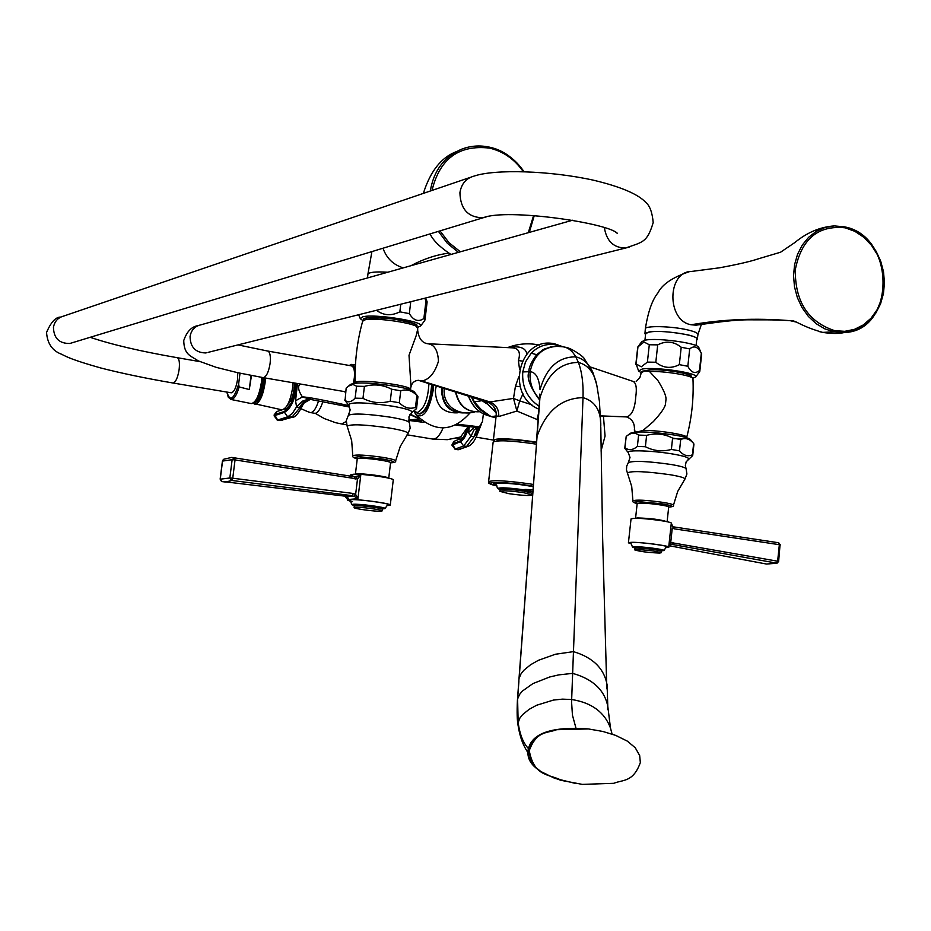 <?xml version="1.0" encoding="UTF-8"?>
<svg xmlns="http://www.w3.org/2000/svg" width="931" height="931" viewBox="0 0 931 931"><rect width="100%" height="100%" fill="white"/><g stroke="black" fill="none" stroke-linecap="round" stroke-linejoin="round"><path stroke-width="1.4" d="M494.722 441.201L493.383 440.084C497.713 437.931 511.433 438.524 534.522 441.853L536.396 442.178M496.84 440.91L499.365 439.537C508.792 438.978 521.127 440.014 536.361 442.644M420.533 380.616L489.962 401.948L487.669 402.215C493.791 404.962 496.63 409.465 496.176 415.726L498.772 416.529L516.903 411.036L538.048 419.904M493.605 406.521L495.886 411.281M490.241 403.449L491.51 404.368M531.822 404.764L519.684 400.877L516.903 411.036L513.505 398.398L519.684 400.877L523.013 393.86M539.096 406.253C527.272 398.189 521.826 386.737 522.768 371.923L525.515 361.88L531.205 353.21C538.188 346.099 546.369 343.318 555.772 344.854L561.533 346.611M539.573 399.981C529.972 386.982 526.422 377.567 528.924 371.76C528.61 367.78 531.205 362.078 536.71 354.676L531.205 353.21M539.608 398.957C532.474 391.637 529.32 382.548 530.123 371.678C533.707 355.456 542.773 347.019 557.343 346.355L562.79 346.786C567.887 347.333 572.228 350.696 575.8 356.864L578.395 362.427C581.933 371.83 583.469 383.572 583.015 397.63L571.576 701.846L572.437 715.148L575.963 728.1M518.893 681.504L517.601 698.96L518.148 722.584C519.789 734.396 523.199 743.031 528.366 748.489M576.114 783.588L554.667 778.293L540.76 771.473L535.069 766.853L531.554 762.501L528.971 756.391L528.622 750.502C531.112 741.611 534.638 726.029 587.414 728.845M561.73 780.469L561.102 780.376C536.454 772.067 526.597 762.78 528.04 750.421L529.25 750.584C536.756 730.276 547.381 733.419 556.726 729.683L588.45 728.95L602.729 731.429L615.728 735.397L627.401 741.169L635.256 747.768L639.667 755.53L640.342 762.559C633.208 782.471 622.932 779.55 613.797 783.308L582.364 784.391L561.73 780.469C549.383 773.731 534.173 777.373 529.25 750.584M518.788 376.857L515.46 386.144L513.505 398.398L489.962 401.948C496.083 404.52 499.028 409.384 498.772 416.529M515.46 386.144L520.208 386.761M417.705 329.225L416.145 335.742L409.012 355.293L410.99 386.691C411.979 382.804 414.435 380.674 418.38 380.302L487.495 402.157M632.905 381.338C636.094 382.664 637.048 387.843 635.745 396.897C634.954 408.36 632.021 415.028 626.947 416.879L625.423 416.867M632.847 381.326L590.091 366.895M526.853 353.873C525.852 348.788 521.453 346.472 513.656 346.926L509.525 347.705M428.632 343.783L511.131 347.787C518.59 347.787 520.999 352.046 518.381 360.576L522.221 361.065M518.381 360.576L519.533 369.13M422.616 380.802C429.656 379.173 434.94 372.644 438.466 361.205C437.884 350.242 434.288 344.412 427.69 343.737C422.092 342.922 418.752 338.442 417.67 330.284M410.99 386.691L410.373 389.495M417.6 396.036L414.307 391.939C412.84 390.194 406.475 388.308 395.221 386.272C371.55 382.676 356.736 382.024 350.778 384.305L348.962 385.69M345.064 400.598L346.157 388.122L348.31 386.167L352.896 384.445L356.573 386.202L364.417 386.388C373.925 383.781 383.013 384.724 391.683 389.228L400.737 390.799C406.591 388.844 411.979 390.415 416.89 395.489L417.938 396.711L416.529 408.651L414.027 410.734M344.726 399.958C347.729 402.89 351.196 402.285 355.13 398.154L362.974 398.363C371.632 402.867 380.732 403.81 390.252 401.214L399.318 402.762L400.737 390.799M390.252 401.214L391.683 389.228M399.318 402.762C404.345 407.836 409.733 409.372 415.494 407.359L416.89 395.489M415.494 407.359L416.541 408.534L417.938 396.711M355.13 398.154L356.573 386.202M362.974 398.363L364.417 386.388M363.614 458.32L364.196 458.203C372.004 458.227 378.777 459.099 384.515 460.822M388.739 478.173L390.566 462.8C391.497 461.194 364.475 457.458 358.528 458.378L357.248 458.855C353.675 457.889 352.186 456.865 352.779 455.771C355.723 454.421 365.674 454.945 382.629 457.342C390.939 458.715 395.268 459.891 395.628 460.845C396.222 461.997 394.535 462.66 390.566 462.823C396.653 462.3 393.743 460.996 381.826 458.89L358.9 456.714L354.199 457.47L357.248 458.82M345.04 496.281L347.612 499.563L357.935 498.679L360.751 475.264L357.492 478.988L356.259 477.044L360.751 475.264L353.489 474.24C363.171 473.67 394.372 478.138 393.266 479.919L390.275 505.102L387.04 505.649M351.685 476.637L353.489 474.24L350.603 474.973M356.259 477.044L231.703 457.412L223.801 459.227L222.556 460.95L220.275 479.069L221.962 481.536M220.263 479.186L229.841 477.975L232.133 459.681L235.043 459.914L357.492 478.988L355.642 494.384L353.978 496.165L357.935 498.679L355.642 494.384L353.326 493.477L232.75 478.22L235.043 459.914L234.6 457.831L232.133 459.681L222.532 461.078M347.612 499.563L349.16 499.621C356.713 498.772 391.439 503.415 390.275 505.102M350.219 476.404L350.58 474.88M347.542 500.098L350.556 501.344M222.474 481.664L225.639 482.049L231.819 480.466L232.75 478.22L229.841 477.975L231.819 480.466L352.314 495.676L353.326 493.477M355.177 479.174L354.606 477.103M353.978 496.165L345.634 496.235L221.462 481.385L220.147 479.116L222.428 460.996L223.452 459.402M352.512 501.681L349.346 500.692C349.975 499.924 350.778 501.227 351.743 504.637L353.012 504.276C358.935 503.636 386.028 507.244 385.143 508.547L382.443 508.954M351.743 504.637L354.269 505.638M355.165 507.314C360.157 506.79 382.885 509.816 382.152 510.898L381.023 511.2C375.915 511.689 353.419 508.687 354.094 507.604L355.165 507.314M417.6 327.34L420.603 326.001C424.815 321.509 373.866 313.444 362.59 316.877L360.297 318.658L358.598 314.759M362.881 320.601L360.297 318.658M376.473 310.291C383.525 315.586 391.311 316.109 399.853 311.838L400.761 304.216M423.43 322.266L424.978 320.008L423.884 318.507C418.438 322.242 413.585 320.613 409.337 313.631L399.853 311.838M360.076 314.387L363.393 313.561M427.073 302.133L424.606 298.257M423.884 318.507L426.026 300.352M409.337 313.631L410.746 301.725M523.292 171.665C514.599 159.248 503.368 151.392 489.578 148.11L489.217 147.133C479.581 145.085 470.271 145.806 461.299 149.321L461.299 149.321C443.994 156.967 433.671 170.873 430.308 191.018M438.42 231.365L447.252 243.177L458.413 252.359M489.578 148.11C458.913 144.584 439.735 158.701 432.019 190.436M440.014 230.876L449.01 242.723L460.38 251.801M528.284 232.692L533.591 215.573M529.239 232.424L534.208 215.62M524.002 171.688C515.192 158.817 503.671 150.647 489.415 147.179M634.511 432.135L634.884 431.332L637.991 431.775L643.077 430.401L653.364 421.592C661.219 413.015 665.269 407.08 665.514 403.786L665.956 399.736C666.421 396.292 663.71 389.856 657.821 380.442L649.489 371.492L644.683 370.91L641.273 372.772L639.923 377.474L636.222 381.535M634.884 431.332L634.407 427.853C634.279 422.511 631.66 418.869 626.528 416.913L600.53 415.948M693.688 443.563L690.441 439.607C689.243 438.245 684.204 436.767 675.336 435.184C651.607 431.681 636.583 431.041 630.252 433.287L627.564 435.417M624.771 447.986L626.191 436.464C630.659 432.671 634.802 432.205 638.608 435.08L646.614 435.359C655.633 432.903 664.292 433.811 672.601 438.082L680.712 439.49C685.414 437.5 689.731 438.838 693.642 443.517L693.921 444.227M625.004 448.602L624.957 447.695C628.693 450.616 632.836 450.197 637.374 446.426L645.381 446.717C653.678 451 662.337 451.907 671.379 449.44L679.49 450.837L680.712 439.49M671.379 449.44L672.601 438.082M679.49 450.837C683.482 455.515 687.8 456.83 692.443 454.782L693.642 443.517M692.443 454.782L692.42 455.783M692.42 455.829L691.535 456.493M624.957 447.695L626.191 436.464M637.374 446.426L638.608 435.08M645.381 446.717L646.614 435.359M643.042 503.182L644.205 502.984C652.224 503.124 658.496 503.915 663.047 505.347M673.45 505.242L673.462 505.161C674.079 506.243 672.496 506.871 668.691 507.046C669.342 505.696 645.986 502.624 639.12 503.194L637.153 503.706L635.57 518.311L637.514 517.95C650.699 518.311 660.556 519.568 667.085 521.732M631.206 543.913L628.425 542.831L631.032 518.951L633.522 518.358C642.274 517.729 672.252 521.628 671.426 523.269L672.671 526.527M671.903 525.806L671.216 523.874L668.842 545.95L670.716 542.517L670.576 544.414L668.842 545.95L668.854 547.184L665.851 547.696M628.425 542.831L630.915 542.342C639.655 541.889 669.657 545.729 668.854 547.184M668.947 546.381L670.262 544.844L669.401 545.112M672.543 526.434L673.637 526.888L674.288 528.843L779.34 544.693L777.641 561.218L776.535 563.185L766.527 564.046L763.164 563.418M780.027 544.996L778.63 561.451L777.024 563.197L778.63 561.451L777.641 561.218L670.716 542.517L672.275 528.017L674.288 528.843M774.825 542.191L778.688 542.773L779.34 544.693L780.341 544.938L778.688 542.773L673.637 526.888M669.145 545.717L766.527 564.046L777.024 563.197L671.821 544.379L669.552 545.17M670.576 544.414L671.821 544.379L672.95 542.342M634.814 547.975L632.44 547.091L634.395 546.718C641.238 546.392 664.641 549.383 664.024 550.5L661.499 550.884M659.52 553.061C648.081 552.583 639.806 551.524 634.686 549.884L636.338 549.569C647.767 550.035 656.064 551.094 661.219 552.746L659.52 553.061M692.885 378.207L695.76 376.915C699.041 373.028 655.075 366.57 642.146 369.06L638.619 370.992L636.082 363.951L641.308 366.791L647.406 362.101L649.291 344.761L657.705 344.866C666.084 340.571 673.916 341.374 681.201 347.263L679.327 364.649C670.937 368.944 663.093 368.141 655.82 362.24L647.406 362.101M641.11 372.691L638.619 370.992M699.425 371.9L699.472 370.468C695.085 374.157 691.198 372.749 687.834 366.255L679.327 364.649M655.82 362.24L657.705 344.866M701.637 354.176L698.809 347.507C698.203 343.178 657.344 337.534 645.299 340.141L641.773 341.642L638.177 346.483M701.578 353.629L701.322 353.245C698.017 346.739 694.142 345.285 689.696 348.904L681.201 347.263M635.826 364.382L637.758 347.054L644.019 342.003L649.291 344.761M636.082 363.951L637.968 346.751M699.472 370.468L701.322 353.245M687.834 366.255L689.696 348.904M644.939 340.211L645.649 333.705L648.884 332.041C660.102 329.539 698.052 335.044 696.795 338.965L696.085 345.622M645.544 334.625L644.939 333.67C650.338 330.377 664.338 330.703 686.938 334.636C693.665 336.196 697.133 337.662 697.342 339.059L696.691 339.92M844.987 226.943C896.053 236.753 895.564 331.157 844.394 332.507L834.071 331.855L824.785 328.841L816.103 323.639L808.434 316.493L802.103 307.707L797.39 297.676L794.492 286.841L793.538 275.669L794.574 264.66L797.541 254.303L802.313 245.028L808.667 237.265L816.347 231.33L825.017 227.49L834.281 225.907L844.859 226.885L845.22 227.816L854.867 231.33L863.759 237.242L871.416 245.214L877.468 254.826L881.634 265.591L883.728 276.984L883.67 288.447L881.482 299.479L877.235 309.534L871.113 318.146L863.398 324.884L854.46 329.365L844.731 331.331L834.758 330.68C808.12 321.963 794.969 301.609 795.307 269.618C801.463 238.941 818.105 225.011 845.22 227.816M481.56 400.249L486.413 403.635M472.192 397.234L474.298 401.855L481.804 400.702M474.298 401.855L481.164 409.5L489.438 415.529L491.265 416.634L496.153 415.959M491.265 416.634L495.932 417.81M471.505 397.013C474.717 405.101 480 410.827 487.355 414.179M414.12 411.421L415.785 414.551C423.314 419.218 429.133 411.06 433.229 390.077L433.613 384.829M418.822 413.841L420.37 413.946C427.329 410.548 431.367 400.714 432.496 384.468M419.485 418.95L408.686 420.044M421.871 420.882L408.721 420.3M348.997 405.648C322.417 399.771 306.881 396.874 302.4 396.943L311.257 399.527M476.02 427.364L479.314 427.236M479.674 426.864L457.691 424.257M297.489 383.525L295.558 400.772L296.57 406.87L302.528 401.133L308.452 399.085M295.558 400.772L302.4 396.943C298.176 390.438 297.466 386.121 300.271 384.003M282.116 409.826L277.112 411.444L274.063 415.82L284.444 412.34L287.702 416.844L292.287 413.55L296.57 406.87L299.433 407.58C302.726 402.111 306.113 399.341 309.581 399.283M279.963 420.405L292.59 416.425L303.564 403.402L309.907 399.329M303.029 404.764L303.739 403.1M469.364 426.642L468.561 432.589L474.414 427.154M468.561 432.589L470.935 436.302L473.914 429.994L477.172 427.666M468.887 426.596C466.571 434.975 463.754 439.991 460.438 441.666L463.685 445.972L470.935 436.302L473.96 436.581L477.591 427.725M454.91 449.138L463.685 445.972L466.617 446.426L478.057 431.542L479.535 427.026M478.057 431.542L479.069 427.422M294.464 383.002C294.149 393.289 291.915 400.435 287.772 404.45M296.105 383.293L291.368 402.925L284.525 411.421L274.517 414.632L277.682 420.009L287.702 416.844L292.439 417.181M276.903 419.776L282.396 420.335M322.859 401.587C320.66 408.651 318.123 412.573 315.213 413.364L310.919 412.654C313.828 411.851 316.377 407.883 318.565 400.761M310.337 412.677L308.65 411.898M456.818 438.14L460.659 439.176L463.591 436.942L468.305 426.538M460.542 437.093L468.118 426.514M460.659 439.176L459.367 439.374M468.561 426.561C466.338 434.463 463.65 439.199 460.519 440.782L452.338 444.122L454.712 441.061L458.948 439.316M460.414 449.405L455.492 449.277L452.338 444.122L452.012 445.239L460.438 441.666M603.428 416.064L605.057 436.045L601.019 451.035M293.032 382.757L292.637 387.633C290.379 401.319 286.783 408.709 281.837 409.815L253.232 403.449M265.451 378.021L265.056 383.048C262.891 396.152 259.516 403.251 254.908 404.333M257.363 401.156C260.633 398.002 262.914 392.021 264.206 383.223L264.579 377.87M252.778 403.391L253.116 403.437C257.561 402.273 260.82 395.372 262.891 382.757L263.275 377.649L237.649 372.691L216.353 367.384L198.384 360.937C190.308 355.549 184.163 354.874 183.733 340.595C186.794 331.587 191.588 326.595 198.117 325.629M263.054 377.614L262.67 382.722C260.599 395.338 257.34 402.239 252.895 403.402L252.615 403.367M263.007 377.602L262.612 382.734C260.54 395.361 257.282 402.204 252.848 403.263M261.786 377.392L261.39 382.443C259.237 395.466 255.885 402.529 251.323 403.6L230.667 399.399M251.044 375.426L249.287 389.519L251.475 375.507M249.287 389.519L239.151 386.935L238.627 384.084L240.012 373.203M172.817 382.978L231.307 392.812C234.135 392.044 236.23 387.552 237.568 379.336L237.731 372.703M353.245 383.374L354.315 377.986C354.955 370.701 353.978 366.663 351.359 365.848L267.534 351.01C269.955 351.79 270.828 355.875 270.13 363.265C268.687 372.028 266.406 376.822 263.298 377.649L345.715 391.811M344.714 391.648L345.587 392.87M353.85 383.281L355.13 374.448M349.218 365.464L351.604 364.393C353.827 364.836 355.002 367.85 355.142 373.436M536.256 444.192L534.301 443.854C511.2 440.538 497.48 439.932 493.151 442.062L488.6 481.688C492.895 479.919 506.627 480.652 529.774 483.876L533.3 484.469M532.776 491.521L524.828 489.939C509.49 487.809 500.389 487.309 497.538 488.449L500.017 489.59M509.001 493.698L499.831 491.324C502.298 490.358 510.141 490.788 523.385 492.615L532.462 494.978C529.983 495.944 522.163 495.513 509.001 493.698M484.946 401.342L496.165 412.829L484.97 401.342M538.56 413.108L537.024 419.753M522.768 371.923L530.123 371.678C535.837 372.225 539.13 378.184 540.015 389.554C546.474 367.617 558.402 356.724 575.8 356.864C583.667 358.738 589.451 364.184 593.152 373.191L596.69 384.654C594.106 372.4 588.008 364.999 578.395 362.427C559.985 362.636 547.16 374.425 539.922 397.805L519.149 678.175L521.092 673.695L523.874 670.25L530.612 664.722L538.327 660.347L555.388 654.249L573.438 651.642C592.989 657.472 604.207 668.574 607.105 684.96L607.78 706.233C604.452 689.929 592.733 678.978 572.623 673.369L558.786 674.882L549.779 676.965L532.939 683.575L522.314 691.128L519.521 694.503L517.601 698.96L517.415 701.986M553.223 346.565L544.344 348.997L536.71 354.676L543.332 349.486L550.977 346.832M556.936 346.344L555.772 344.854M539.515 400.924L536.559 440.014M596.864 385.527L599.424 401.389L600.786 426.223C601.123 410.769 595.2 401.238 583.015 397.63C561.277 398.2 545.962 411.118 537.059 436.406L518.928 679.688M600.798 427.469L602.636 538.258L606.791 688.835M607.512 709.538L607.78 706.233L610.48 728.03C604.533 712.134 591.581 702.626 571.634 699.518L562.405 699.134L553.433 700.077L536.582 705.267L529.052 709.387L522.512 714.705L519.87 718.092L518.148 722.584L518.16 725.866C517.112 720.908 516.868 712.424 517.415 700.403M626.947 416.879L600.53 415.878M511.317 347.787L513.656 346.926M344.831 400.307L348.334 404.706C351.394 401.855 366.232 402.367 392.847 406.23C406.056 408.593 412.433 410.629 411.991 412.317L415.61 409.5M411.991 412.317L408.93 416.867L409.361 422.534C408.372 420.987 402.239 419.241 390.973 417.274C367.594 413.83 353.408 413.155 348.403 415.261L350.196 409.849L348.334 404.706M348.403 415.261L346.297 420.568L347.158 426.223C350.731 423.884 364.905 424.489 389.67 428.051C401.866 430.169 407.987 431.972 408.046 433.474L400.26 446.415L395.617 460.903M355.491 474.216L356.654 473.949C362.299 473.157 387.913 476.532 388.658 478.15M352.197 474.333L350.766 476.486M349.172 499.505L346.716 496.142M350.359 501.181L348.229 500.238L349.777 499.714C359.122 498.748 399.492 504.893 387.936 505.498L387.249 505.533M354.094 505.289L354.502 504.497C361.042 503.846 389.682 508.082 382.688 508.663M355.363 505.649L353.757 505.068L354.292 506.01L355.363 505.708C360.355 505.184 383.083 508.21 382.338 509.304L382.152 510.898M355.246 383.118L355.235 382.932C353.571 378.149 412.468 385.236 410.373 389.565L410.338 389.682M355.235 382.932C354.595 361.915 357.073 341.316 362.683 321.148L364.789 319.903C374.576 316.936 418.892 323.616 417.67 327.84L417.67 327.887M415.156 325.617C419.276 320.799 361.298 313.852 365.743 319.705M387.82 272.224C375.379 271.491 368.723 272.189 367.885 274.331L371.911 251.603M403.286 267.872C393.359 264.858 386.598 258.318 382.978 248.228M410.897 265.731C423.209 259.086 435.824 254.885 448.742 253.116M624.864 448.439L628.216 452.547C625.295 449.65 653.376 450.581 673.299 454.107C683.761 455.957 688.824 457.563 688.498 458.913L688.09 459.251M692.664 455.585L686.147 461.811L685.356 465.651L686.066 468.677C685.251 467.467 680.398 466.094 671.495 464.546C648.127 461.206 633.743 460.542 628.367 462.579L630.008 457.424L628.216 452.547M627.319 472.936C631.381 470.714 645.73 471.319 670.378 474.763C680.026 476.428 684.89 477.859 684.96 479.046L677.71 491.417L673.462 505.161C673.16 504.404 669.726 503.485 663.151 502.403C646.254 500.063 636.176 499.551 632.917 500.831L631.718 486.529L626.47 469.946L626.714 466.082L628.367 462.579M667.12 521.744L668.691 507.069C674.207 506.627 672.066 505.568 662.255 503.846L639.376 501.704L634.605 502.065L637.176 503.613C633.569 502.67 632.149 501.739 632.917 500.831M631.02 543.762C628.285 542.994 628.425 542.552 631.474 542.424C642.623 541.9 678.338 547.265 666.049 547.591M634.628 547.649L635.722 546.916C643.216 546.578 667.969 550.105 661.72 550.617M634.686 549.884L634.849 548.371L636.501 548.056C647.929 548.522 656.227 549.581 661.382 551.233L661.219 552.746M643.077 430.39C658.613 430.169 687.869 434.87 686.694 437.372L686.647 437.535M683.307 438.559L672.531 438.676M649.489 371.492C664.792 370.91 693.525 375.717 692.967 378.742L692.967 378.859M640.47 374.89L641.273 372.772M690.36 376.904C694.77 374.355 666.631 369.165 651.432 369.77M689.266 271.724C672.636 277.298 662.232 284.316 658.042 292.753C652.259 299.77 648.023 311.838 645.323 328.957C644.264 325.489 671.298 326.036 687.52 329.877C694.282 331.448 697.773 332.949 697.959 334.369L697.936 334.543M819.175 331.564L822.667 332.39C831.558 333.775 838.796 333.81 844.394 332.507L853.587 330.703L862.129 326.7L869.682 320.695L875.92 312.932L880.575 303.75L883.461 293.521L884.45 282.698L883.507 271.736L880.679 261.099L876.094 251.242L869.938 242.56L862.478 235.427L854.018 230.12L844.894 226.885L834.281 225.907C820.176 226.943 807.026 232.494 794.83 242.549L780.539 252.231L758.986 258.62C750.933 261.378 737.748 264.439 719.442 267.814L691.64 271.421C667.015 271.363 666.48 320.636 691.093 324.768L695.992 325.175L711.796 323.022C726.459 320.974 738.26 319.915 747.209 319.81C762.605 319.973 771.985 319.461 790.14 320.671L796.761 322.184M691.093 324.768C722.805 319.263 755.821 317.89 790.14 320.671C796.145 320.008 798.775 325.524 822.667 332.39L834.071 331.855L834.758 330.68M468.572 396.071C472.692 407.231 480.047 413.958 490.649 416.262M455.876 391.986C459.006 405.846 466.966 412.41 479.756 411.7M474.705 411.979C466.222 414.19 458.483 412.736 451.5 407.592C446.007 402.692 443.575 396.431 444.192 388.832L444.273 388.25M451.5 407.592L454.095 409.384L451.5 407.592M442.295 387.622L442.109 388.867C442.434 404.357 449.626 412.328 463.719 412.747M441.62 388.844L441.829 387.471M441.608 388.949C441.946 404.485 449.161 412.433 463.277 412.805M436.371 385.713L435.312 390.264C435.848 405.823 443.168 413.352 457.307 412.84M410.21 414.132L419.253 418.578M284.444 412.34C291.287 408.441 295.43 398.805 296.896 383.421M468.63 446.112L457.889 449.65M284.525 411.421C291.159 407.615 295.15 398.259 296.5 383.351M346.227 421.499L341.63 423.966L335.625 422.709L324.116 418.496L315.306 413.352M443.04 428.027C439.909 435.394 436.534 439.083 432.903 439.095L407.045 434.812M460.519 440.782L461.241 438.85M478.813 427.573L476.614 434.253M477.545 433.753L481.42 424.082M239.151 386.935C236.753 395.093 234.077 399.283 231.097 399.492L228.27 397.211L226.85 392.067M239.919 373.18L239.907 373.878M238.627 384.084C233.856 399.562 229.969 402.227 226.931 392.079M60.806 317.064C55.697 316.959 50.949 322.091 46.55 332.483C47.365 343.551 52.357 350.801 61.493 354.211C66.857 356.876 71.745 359.773 100.909 368.013C121.682 373.331 145.736 378.335 173.085 383.025C175.773 382.222 177.798 377.66 179.159 369.363C179.869 362.299 179.171 358.4 177.065 357.667C140.453 351.29 111.487 344.505 90.167 337.301M470.248 177.39L63.669 316.075C57.943 317.634 54.545 321.393 53.451 327.351C53.754 338.232 59.223 343.609 69.872 343.481L72.851 342.573M629.531 247.018L625.585 248.03C642.762 241.874 647.057 242.84 653.19 222.614C652.317 212.594 649.896 205.902 645.928 202.551C638.259 194.183 620.768 186.724 593.454 180.195C549.79 170.548 494.885 169.023 474.17 176.064C466.14 178.193 461.392 183.756 459.914 192.752C460.449 209.242 468.188 217.586 483.131 217.761L486.68 216.76M208.556 352.255L625.585 248.03C613.657 247.914 606.581 241.129 604.359 227.664M207.031 352.628L205.751 352.954C195.498 352.686 190.273 347.182 190.064 336.463C191.227 330.074 194.835 326.199 200.898 324.826L572.53 220.24M428.935 383.328C428.062 399.306 424.175 409.046 417.286 412.561L413.713 410.967L418.1 413.725M431.67 384.2C430.576 400.505 426.526 410.373 419.544 413.806L418.741 413.841L419.555 413.981M533.172 486.226L528.901 485.493C503.543 481.304 476.765 481.746 496.979 485.912C482.142 481.63 491.871 483.724 488.6 481.688M533.137 486.715L527.155 485.633C508.419 482.537 485.877 482.188 496.304 485.098M524.909 489.392L532.904 489.811M532.753 491.859L524.13 489.985C505.999 487.646 498.143 487.46 500.552 489.427M532.462 494.978L532.637 493.407L523.559 491.044C510.316 489.217 502.472 488.787 500.017 489.753L499.831 491.324M496.176 415.726L493.383 440.084L476.148 437.163M538.874 409.151C504.939 395.628 518.788 335.765 554.469 343.795M554.678 343.842L563.127 346.821M564.966 347.193C570.249 347.356 583.679 356.457 584.377 358.831L593 372.819M539.608 396.001L539.608 394.139M517.427 700.24L518.916 679.886M518.16 725.866C519.87 736.805 523.129 745.684 527.935 752.516M612.086 734.082L610.48 728.03M585.413 728.647C555.039 727.006 531.275 731.743 528.04 750.421M507.546 347.612C517.973 343.655 528.575 342.806 539.363 345.064M409.361 422.534L410.187 428.179L408.046 433.474M347.158 426.223L351.674 440.642L352.779 455.771M357.248 458.855L355.398 474.216M350.545 475.206L350.033 476.369M385.143 508.547C386.9 505.452 388.018 504.369 388.46 505.277L387.377 505.486M382.234 508.687L383.118 508.512L382.338 509.304M354.292 506.01L354.094 507.604M410.641 388.564L410.303 389.798M362.718 321.032C368.199 319.915 351.499 316.226 391.253 318.565C429.738 326.036 411.991 324.768 417.67 327.84L417.716 329.376M424.466 320.916L420.603 326.001M425.525 298.025L427.038 301.493M424.978 320.008L427.12 301.912M367.547 277.927L367.885 274.331M456.132 151.753C441.189 157.502 430.273 171.385 423.361 193.392M430.041 233.914C433.171 240.501 440.142 247.355 450.965 254.454M524.083 171.688C514.156 157.991 502.565 149.81 489.31 147.133C479.651 145.061 470.318 145.795 461.299 149.321M534.266 215.62L529.274 232.413M435.941 258.678L448.742 255.082M634.581 381.78L633.592 381.594M642.646 371.143L651.013 369.735M692.745 455.294L693.944 444.064M686.066 468.677L686.915 474.019L684.96 479.046M671.693 525.456L671.367 523.839M630.915 543.681L630.124 543.367C630.659 542.587 631.427 543.809 632.44 547.044M664.024 550.5C665.712 547.509 666.771 546.462 667.213 547.347L665.444 547.579M636.21 548.068L634.337 547.475L634.861 548.336M660.603 550.675L662.15 550.465L661.382 551.233M651.176 369.735C670.751 369.223 694.456 375.624 690.662 375.612L692.967 378.742C693.839 398.549 691.756 418.1 686.694 437.372L686.589 437.733M634.395 429.156L634.488 431.809M640.924 373.156L641.89 371.69M699.763 371.481L695.76 376.915M699.821 371.178L701.66 353.978M701.38 324.454L697.959 334.369L697.342 339.059M645.323 328.957L644.95 333.531M468.409 396.024C472.517 407.219 479.942 413.981 490.672 416.285M455.503 391.87C458.587 405.928 466.687 412.549 479.802 411.735M464.872 412.887C449.824 413.387 442.027 405.392 441.48 388.879L441.701 387.424M415.785 414.551C434.765 432.74 452.862 432.182 470.074 412.864M409.919 414.574L419.672 418.973M274.063 415.82L277.403 420.044L280.336 420.556L291.938 417.332C294.883 417.984 298.804 413.271 303.704 403.181L310.314 399.399L349.684 407.068M408.744 420.416L423.919 422.395M455.806 425.176L475.985 427.352M479.023 427.48L482.444 421.65L483.387 413.888M479.546 427.003C476.788 437.989 472.96 444.424 468.072 446.345L458.18 449.766L455.271 449.312L452.012 445.239M286.632 408.372L283.85 409.268M274.145 414.912L276.623 411.595M309.022 412.2L301.097 408.756M346.646 424.804L341.63 423.966M454.153 441.282L452.082 444.355M461.206 436.883L447.287 439.676L432.903 439.095M254.361 403.181C256.991 400.807 259.516 403.926 263.799 383.072L264.183 377.8M199.851 361.612L177.065 357.667M615.624 232.168L617.556 233.518C609.258 223.161 507.22 208.032 483.131 217.761L70.849 343.178M267.534 351.01L237.987 344.901M355.433 365.068L351.604 364.393M496.142 484.958L495.373 484.586C495.816 483.783 496.537 485.051 497.538 488.403M500.587 489.415L499.633 488.973L500.017 489.718"/></g></svg>
